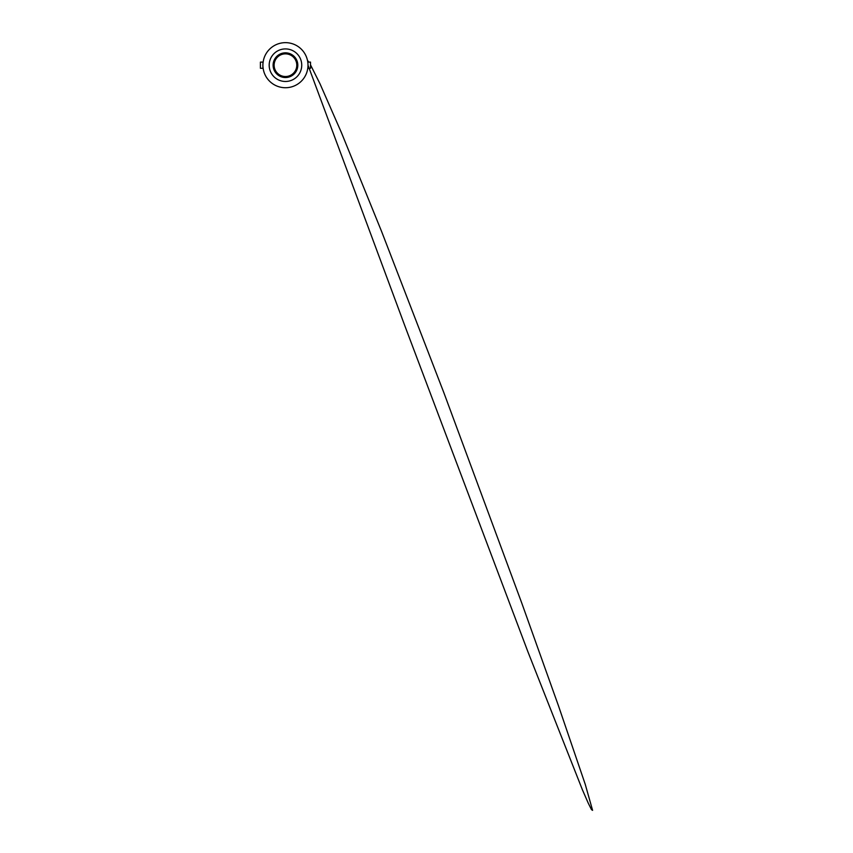 <?xml version="1.0" encoding="UTF-8"?>
<svg xmlns="http://www.w3.org/2000/svg" width="853" height="853" viewBox="0 0 853 853"><rect width="100%" height="100%" fill="white"/><g stroke="black" fill="none" stroke-linecap="round" stroke-linejoin="round"><path stroke-width="1.28" d="M307.784 62.109L310.513 62.109L310.513 68.283L307.784 68.283M263.129 62.109L260.41 62.109L260.41 68.283L263.129 68.283M263.182 68.187C262.596 67.558 262.895 61.906 263.204 62.109M285.456 87.731A22.541 22.541 0 0 0 307.997 65.191A22.541 22.541 0 0 0 285.456 42.65A22.541 22.541 0 0 0 262.916 65.191A22.541 22.541 0 0 0 285.456 87.731M285.456 81.472A16.271 16.271 0 0 0 301.738 65.191A16.271 16.271 0 0 0 285.456 48.92A16.271 16.271 0 0 0 269.185 65.191A16.271 16.271 0 0 0 285.456 81.472M285.456 77.538A12.347 12.347 0 0 0 297.804 65.191A12.347 12.347 0 0 0 285.456 52.843A12.347 12.347 0 0 0 273.109 65.191A12.347 12.347 0 0 0 285.456 77.538M285.456 76.525A11.334 11.334 0 0 0 296.791 65.191A11.334 11.334 0 0 0 285.456 53.856A11.334 11.334 0 0 0 274.122 65.191A11.334 11.334 0 0 0 285.456 76.525A11.334 11.334 0 0 0 296.791 65.191A11.334 11.334 0 0 0 285.456 53.856M307.475 60.36L308.818 62.109M310.513 64.86L320.035 83.861L341.584 133.004L381.664 231.643L443.912 392.838L521.663 602.772L558.47 705.815L585.265 784.408L592.59 810.35L591.492 809.625L588.197 803.036L582.418 789.803L528.06 652.15L404.887 325.931L307.997 65.18"/></g></svg>
